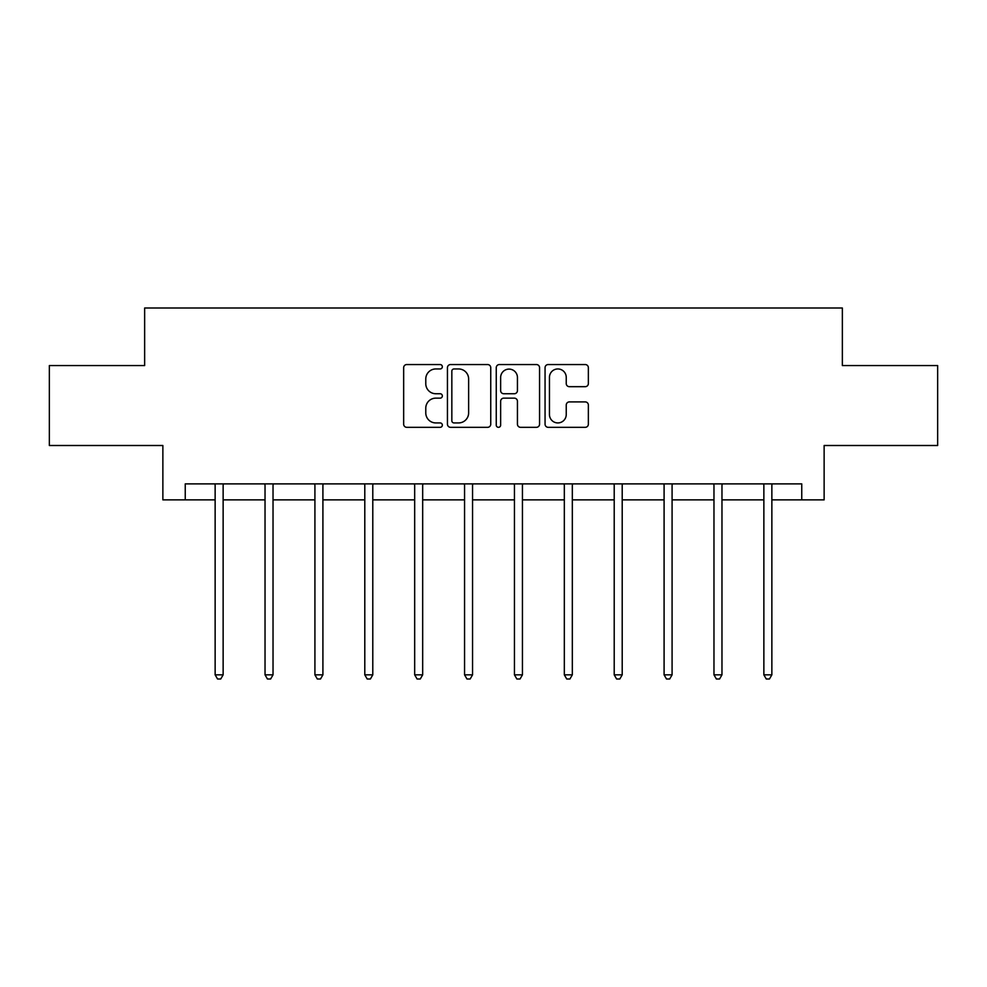 <?xml version="1.0" encoding="UTF-8"?>
<svg xmlns="http://www.w3.org/2000/svg" width="987" height="987" viewBox="0 0 987 987"><rect width="100%" height="100%" fill="white"/><g stroke="black" fill="none" stroke-linecap="round" stroke-linejoin="round"><path stroke-width="1.48" d="M442.336 366.757A2.196 2.196 0 0 0 440.14 364.548L406.792 364.548A3.134 3.134 0 0 0 403.658 367.695L403.658 424.188A3.134 3.134 0 0 0 406.792 427.322L440.14 427.322A2.196 2.196 0 0 0 442.336 425.126A2.196 2.196 0 0 0 440.14 422.929L435.822 422.929A10.043 10.043 0 0 1 425.779 412.887L425.779 408.186A10.043 10.043 0 0 1 435.822 398.143L440.14 398.143A2.196 2.196 0 0 0 442.336 395.935A2.196 2.196 0 0 0 440.14 393.739L435.822 393.739A10.043 10.043 0 0 1 425.779 383.696L425.779 378.996A10.043 10.043 0 0 1 435.822 368.953L440.14 368.953A2.196 2.196 0 0 0 442.336 366.757M585.229 386.682A3.134 3.134 0 0 0 588.363 383.548L588.363 367.695A3.134 3.134 0 0 0 585.229 364.548L548.192 364.548A3.134 3.134 0 0 0 545.058 367.695L545.058 424.188A3.134 3.134 0 0 0 548.192 427.322L585.229 427.322A3.134 3.134 0 0 0 588.363 424.188L588.363 405.04A3.134 3.134 0 0 0 585.229 401.906L569.376 401.906A3.134 3.134 0 0 0 566.242 405.04L566.242 414.54A8.402 8.402 0 0 1 557.84 422.929A8.402 8.402 0 0 1 549.451 414.54L549.451 377.342A8.402 8.402 0 0 1 557.84 368.953A8.402 8.402 0 0 1 566.242 377.342L566.242 383.548A3.134 3.134 0 0 0 569.376 386.682L585.229 386.682M185.248 499.866L185.248 483.877L801.752 483.877L801.752 499.866L824.133 499.866L824.133 445.507L937.65 445.507L937.65 365.56L842.355 365.56L842.355 308.006L144.645 308.006L144.645 365.56L49.35 365.56L49.35 445.507L162.867 445.507L162.867 499.866L215.141 499.866M490.749 367.695A3.134 3.134 0 0 0 487.615 364.548L450.578 364.548A3.134 3.134 0 0 0 447.444 367.695L447.444 424.188A3.134 3.134 0 0 0 450.578 427.322L487.615 427.322A3.134 3.134 0 0 0 490.749 424.188L490.749 367.695M499.385 364.548L536.422 364.548A3.134 3.134 0 0 1 539.556 367.695L539.556 424.188A3.134 3.134 0 0 1 536.422 427.322L520.568 427.322A3.134 3.134 0 0 1 517.435 424.188L517.435 401.277A3.134 3.134 0 0 0 514.289 398.143L503.777 398.143A3.134 3.134 0 0 0 500.643 401.277L500.643 425.126A2.196 2.196 0 0 1 498.447 427.322A2.196 2.196 0 0 1 496.251 425.126L496.251 367.695A3.134 3.134 0 0 1 499.385 364.548M223.136 499.866L265.034 499.866M273.029 499.866L314.915 499.866M322.909 499.866L364.795 499.866M372.79 499.866L414.676 499.866M422.67 499.866L464.556 499.866M472.551 499.866L514.449 499.866M522.444 499.866L564.33 499.866M572.324 499.866L614.21 499.866M622.205 499.866L664.091 499.866M672.085 499.866L713.971 499.866M721.966 499.866L763.864 499.866M771.859 499.866L801.752 499.866M454.032 368.953A2.196 2.196 0 0 0 451.836 371.149L451.836 420.733A2.196 2.196 0 0 0 454.032 422.929L458.585 422.929A10.043 10.043 0 0 0 468.628 412.887L468.628 378.996A10.043 10.043 0 0 0 458.585 368.953L454.032 368.953M517.435 377.503A8.402 8.402 0 0 0 509.033 369.101A8.402 8.402 0 0 0 500.643 377.503L500.643 390.605A3.134 3.134 0 0 0 503.777 393.739L514.289 393.739A3.134 3.134 0 0 0 517.435 390.605L517.435 377.503M223.555 483.877L223.37 484.346A3.195 3.195 0 0 0 223.136 485.542L223.136 674.837L215.141 674.837L215.141 485.542A3.195 3.195 0 0 0 214.919 484.346L214.722 483.877M223.136 674.837L220.743 678.994L217.547 678.994L215.141 674.837M273.448 483.877L273.251 484.346A3.195 3.195 0 0 0 273.029 485.542L273.029 674.837L265.034 674.837L265.034 485.542A3.195 3.195 0 0 0 264.8 484.346L264.615 483.877M273.029 674.837L270.623 678.994L267.428 678.994L265.034 674.837M323.329 483.877L323.144 484.346A3.195 3.195 0 0 0 322.909 485.542L322.909 674.837L314.915 674.837L314.915 485.542A3.195 3.195 0 0 0 314.68 484.346L314.495 483.877M322.909 674.837L320.504 678.994L317.308 678.994L314.915 674.837M373.209 483.877L373.024 484.346A3.195 3.195 0 0 0 372.79 485.542L372.79 674.837L364.795 674.837L364.795 485.542A3.195 3.195 0 0 0 364.561 484.346L364.376 483.877M372.79 674.837L370.396 678.994L367.189 678.994L364.795 674.837M423.09 483.877L422.905 484.346A3.195 3.195 0 0 0 422.67 485.542L422.67 674.837L414.676 674.837L414.676 485.542A3.195 3.195 0 0 0 414.441 484.346L414.256 483.877M422.67 674.837L420.277 678.994L417.082 678.994L414.676 674.837M472.97 483.877L472.785 484.346A3.195 3.195 0 0 0 472.551 485.542L472.551 674.837L464.556 674.837L464.556 485.542A3.195 3.195 0 0 0 464.334 484.346L464.137 483.877M472.551 674.837L470.157 678.994L466.962 678.994L464.556 674.837M522.863 483.877L522.666 484.346A3.195 3.195 0 0 0 522.444 485.542L522.444 674.837L514.449 674.837L514.449 485.542A3.195 3.195 0 0 0 514.215 484.346L514.03 483.877M522.444 674.837L520.038 678.994L516.843 678.994L514.449 674.837M572.744 483.877L572.559 484.346A3.195 3.195 0 0 0 572.324 485.542L572.324 674.837L564.33 674.837L564.33 485.542A3.195 3.195 0 0 0 564.095 484.346L563.91 483.877M572.324 674.837L569.918 678.994L566.723 678.994L564.33 674.837M622.624 483.877L622.439 484.346A3.195 3.195 0 0 0 622.205 485.542L622.205 674.837L614.21 674.837L614.21 485.542A3.195 3.195 0 0 0 613.976 484.346L613.791 483.877M622.205 674.837L619.811 678.994L616.604 678.994L614.21 674.837M672.505 483.877L672.32 484.346A3.195 3.195 0 0 0 672.085 485.542L672.085 674.837L664.091 674.837L664.091 485.542A3.195 3.195 0 0 0 663.856 484.346L663.671 483.877M672.085 674.837L669.692 678.994L666.496 678.994L664.091 674.837M722.385 483.877L722.2 484.346A3.195 3.195 0 0 0 721.966 485.542L721.966 674.837L713.971 674.837L713.971 485.542A3.195 3.195 0 0 0 713.749 484.346L713.552 483.877M721.966 674.837L719.572 678.994L716.377 678.994L713.971 674.837M772.278 483.877L772.081 484.346A3.195 3.195 0 0 0 771.859 485.542L771.859 674.837L763.864 674.837L763.864 485.542A3.195 3.195 0 0 0 763.63 484.346L763.444 483.877M771.859 674.837L769.453 678.994L766.257 678.994L763.864 674.837"/></g></svg>
